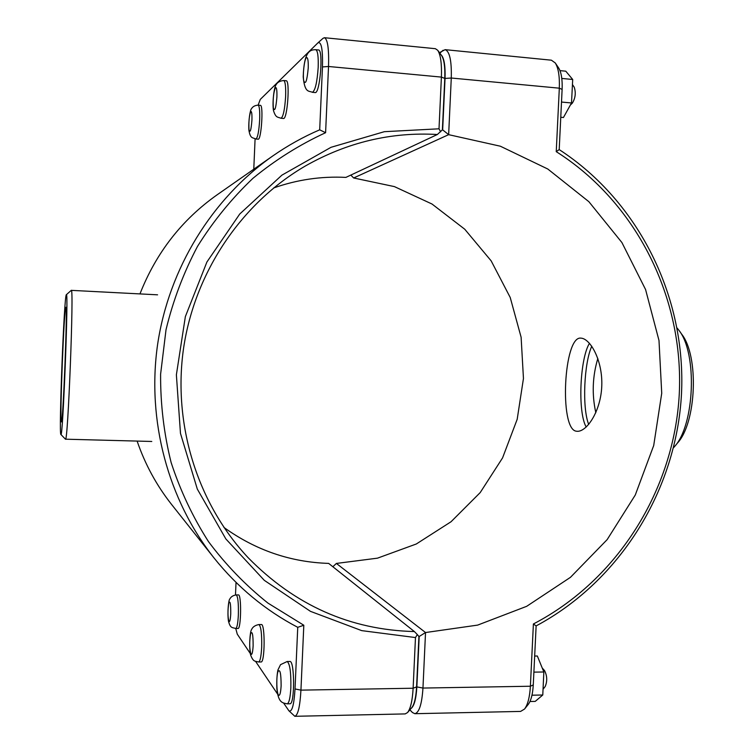 <?xml version="1.0" encoding="UTF-8"?>
<svg xmlns="http://www.w3.org/2000/svg" width="754" height="754" viewBox="0 0 754 754"><rect width="100%" height="100%" fill="white"/><g stroke="black" fill="none" stroke-linecap="round" stroke-linejoin="round"><path stroke-width="1.13" d="M287.151 661.522L289.856 661.484C294.748 660.202 294.852 704.764 289.922 703.774L287.199 703.831C289.065 703.152 290.29 697.799 290.856 687.789C291.119 672.351 289.885 663.586 287.151 661.522L280.545 664.651L277.924 669.976C276.935 674.83 276.586 681.145 276.888 688.93C278.452 703.152 282.59 702.841 287.199 703.831M543.125 687.601L543.691 675.339M542.239 668.035L544.567 670.617C547.197 675.876 547.404 681.182 545.189 686.545L543.05 689.241M533.889 672.134L543.851 671.993L537.338 656.008L534.671 656.046M531.985 695.197L542.776 695L543.851 671.993M529.987 701.493L535.227 701.39L542.776 695M258.905 624.557L261.318 624.538C265.219 623.464 264.965 662.879 261.054 661.965L258.622 661.993C260.149 661.352 261.167 656.461 261.676 647.318C261.94 633.897 261.016 626.31 258.905 624.557C255.163 625.273 252.731 626.913 251.61 629.477C249.885 631.645 248.848 647.827 250.648 655.075C253.41 662.248 254.993 660.938 258.622 661.993M318.499 49.971C323.607 49.359 319.998 94.231 315.115 92.553L312.392 92.308C315.21 90.669 317.142 82.337 318.188 67.332C318.508 56.531 317.698 50.659 315.756 49.698L318.499 49.971M572.343 86.55L571.711 99.057M570.382 105.013L572.352 103.128C575.425 98.058 576.047 92.742 574.218 87.181L572.446 84.552M560.769 117.275L563.445 117.511L571.513 102.968L561.504 102.054M561.796 78.435L572.701 79.481L571.513 102.968M560.005 70.631L565.783 71.187L572.701 79.481M286.171 80.753C290.215 80.15 287.349 119.858 283.466 118.463L281.035 118.255C283.24 116.832 284.767 109.575 285.625 96.493C285.926 86.71 285.285 81.394 283.721 80.527L286.171 80.753M591.786 346.246C584.105 362.665 581.956 407.773 588.695 424.417M576.122 431.175C559.157 428.79 563.709 335.662 580.853 338.131C590.203 338.376 602.663 360.214 601.786 385.614C601.013 410.789 586.97 431.835 577.234 431.297L576.122 431.175M236.228 594.915L238.415 594.915C241.6 593.982 241.139 629.326 237.962 628.487L235.757 628.497C237.039 627.894 237.896 623.398 238.358 614.991C238.622 603.125 237.915 596.433 236.228 594.915C233.156 595.368 231.035 596.706 229.857 598.921C228.622 599.628 227.218 611.899 228.424 620.966C230.385 628.553 232.147 627.337 235.757 628.497M258.151 105.155L260.366 105.353C263.655 104.759 261.289 140.385 258.132 139.188L255.936 139.009C257.698 137.756 258.952 131.328 259.668 119.735C259.942 110.81 259.442 105.946 258.151 105.155C255.05 105.353 252.844 106.512 251.534 108.642C250.3 109.358 248.283 120.433 248.905 130.319C250.469 138.84 252.279 137.36 255.936 139.009M407.556 712.549L411.807 707.62C414.398 704.236 415.991 697.327 416.585 686.903L418.922 636.499L417.32 634.566L415.473 637.554L413.126 688.232C412.438 700.504 410.581 708.609 407.556 712.549L405.19 713.915L294.842 716.3C297.962 715.216 299.998 706.498 300.94 690.136L303.815 625.245L267.953 603.096C245.681 585.358 225.861 564.869 208.49 541.626C192.779 517.046 180.319 490.666 171.12 462.494C163.929 433.625 160.423 404.201 160.602 374.201L166.021 329.715C173.071 300.544 183.561 272.778 197.491 246.417C213.222 221.214 231.695 198.528 252.91 178.349C275.408 159.867 299.64 144.655 325.596 132.704L328.527 66.484C329.046 48.831 327.679 39.246 324.437 37.709L322.985 38.369M417.32 634.566L414.38 631.56C350.365 629.948 294.974 605.349 248.189 557.743C197.586 503.851 172.572 424.502 183.58 348.178C194.89 271.911 241.582 203.043 305.502 165.908C347.217 142.299 391.166 131.837 437.358 134.504L345.888 177.397C321.298 176.134 297.208 179.659 273.598 187.982M223.947 527.451C255.634 550.203 290.535 562.192 328.659 563.398L414.38 631.56M303.815 625.245L297.745 627.319L295.021 688.949C294.003 705.207 291.958 712.483 288.886 710.777L294.842 716.3M324.437 37.709L435.388 48.699L437.725 50.292C440.638 54.854 441.863 63.788 441.401 77.096L439.007 128.802L384.351 131.686L331.044 147.294L281.93 175.135L239.744 214.013L206.907 262.015L185.361 316.605L176.379 374.804L180.47 433.38L197.322 489.092L225.851 538.94L264.315 580.354L310.469 611.353L361.75 630.636L415.473 637.554M437.358 134.504L442.391 129.839L444.775 78.407C445.162 67.106 444.115 59.5 441.608 55.589L437.725 50.292M439.007 128.802L440.59 131.827M325.596 132.704L319.696 129.82C303.306 136.87 287.679 145.579 272.816 155.927C212.1 198.509 168.953 268.273 157.614 344.389C146.672 420.562 168.038 499.761 214.013 557.941L171.733 504.652C156.662 485.595 145.117 464.407 137.115 441.081M139.961 293.909C156.097 252.854 181.789 219.838 217.039 194.871L272.816 155.927M214.013 557.941C237.519 587.262 265.427 610.391 297.745 627.319M253.778 169.216L255.088 138.887M258.113 105.155L260.281 99.415L317.971 42.818C321.383 41.395 322.882 49.434 322.467 66.927L319.696 129.82M288.886 710.777L283.683 703.143M277.566 694.048L255.597 661.399M250.3 653.52L237.274 634.161L235.738 628.497M235.493 594.953L236.03 582.399M409.846 709.891L412.457 712.53L414.86 713.699C419.196 712.615 421.891 704.066 422.956 688.063L425.529 632.54L419.186 636.499L416.849 686.903C416.123 698.901 414.191 706.093 411.062 708.477M425.529 632.54L336.388 563.436L377.5 558.158L416.302 543.992L451.043 521.749L480.204 492.588L502.56 457.914L517.187 419.299L523.455 378.48L521.118 337.264L510.213 297.462L491.165 260.875L464.737 229.216L432.004 204.023L394.408 186.606L353.645 177.982L448.649 134.664L500.345 146.21L547.781 169.009L588.874 201.695L621.899 242.524L645.565 289.508L658.996 340.506L661.729 393.268L653.709 445.52L635.273 495.02L607.149 539.628L570.458 577.328L526.678 606.32L477.65 625.104L425.529 632.54M332.853 566.725L336.388 563.436M440.92 54.646C444.059 57.549 445.435 65.485 445.039 78.435L442.655 129.858L448.649 134.664L451.278 78.02C451.712 60.754 449.657 51.3 445.105 49.66L439.469 52.667M445.105 49.66L551.391 60.188L555.264 62.95C558.403 68.02 559.751 76.427 559.317 88.18L556.245 151.658C636.979 202.817 683.982 298.424 679.279 393.937C674.227 489.45 617.978 579.939 533.398 623.973L530.382 686.234C529.751 697.045 527.8 704.651 524.548 709.043L520.609 711.418L414.86 713.699M353.645 177.982L350.827 175.088M418.404 635.876L419.186 636.499M556.245 151.658L559.204 149.594L562.116 89.415C562.484 79.443 561.325 72.28 558.639 67.945L555.264 62.95M533.398 623.973L536.132 625.914C620.551 580.712 676.404 489.761 681.493 393.88C686.206 298 639.646 201.949 559.204 149.594M524.548 709.043L528.281 704.359C531.07 700.598 532.729 694.132 533.266 684.943L536.132 625.914M442.655 129.858L442.155 130.093M674.425 446.698L677.441 443.088C696.489 422.787 699.099 355.916 681.691 334.192L678.968 330.356C697.507 353.447 694.707 425.124 674.425 446.698L673.558 447.697M677.158 328.047L678.968 330.356M597.837 358.452C592.465 376.406 591.796 394.502 595.82 412.721M589.487 343.306C580.043 358.112 577.441 411.844 586.197 427.047M66.324 294.739C68.831 288.009 62.836 441.458 60.867 434.436C58.718 434.219 64.156 294.776 66.324 294.739L71.272 290.356L157.577 294.823M60.867 434.436L65.457 439.186C67.898 444.54 74.118 285.21 71.272 290.356M61.291 421.722C59.641 418.913 64.165 305.445 65.843 307.33C67.785 303.645 63.025 425.671 61.376 421.844L61.291 421.722M278.424 695.065C279.762 696.262 280.658 693.18 281.129 685.829C281.072 672.964 279.97 668.327 277.84 671.908C276.218 677.299 276.595 692.568 278.424 695.065M250.95 654.265C252.015 655.132 252.741 652.295 253.137 645.735C253.137 634.378 252.288 630.41 250.573 633.86C249.32 642.172 249.442 648.977 250.95 654.265M306.36 57.69C307.792 57.031 308.414 60.49 308.226 68.067C307.029 80.97 305.53 85.183 303.73 80.725C302.599 74.665 304.314 59.472 306.36 57.69M275.483 87.596C276.614 87.153 277.086 90.291 276.906 97.03C275.926 108.416 274.729 112.044 273.325 107.897C272.807 99.066 273.532 92.299 275.483 87.596M228.943 621.579C229.81 622.229 230.413 619.59 230.752 613.681C230.799 603.502 230.111 600.061 228.698 603.341C227.651 610.947 227.736 617.026 228.943 621.579M250.818 111.498C251.723 111.196 252.09 114.08 251.93 120.14C251.091 130.329 250.111 133.505 248.999 129.65C248.613 121.62 249.216 115.569 250.818 111.498M416.585 686.903L413.126 688.232L300.94 690.136L295.021 688.949M322.467 66.927L328.527 66.484L441.401 77.096L444.775 78.407M416.849 686.903L422.956 688.063L530.382 686.234L533.266 684.943M409.903 709.825L412.457 712.53M445.039 78.435L451.278 78.02L559.317 88.18L562.116 89.415M439.855 53.195L443.098 50.245M315.756 49.698C310.28 49.726 304.041 50.754 303.212 76.917C304.795 93.571 309.027 90.565 312.392 92.308M283.721 80.527C279.847 80.914 277.274 82.375 275.992 84.919C274.088 87.228 272.109 103.072 273.504 110.687C275.889 118.058 277.51 116.87 281.035 118.255M317.971 42.818L323.127 38.247M65.457 439.186L151.78 441.467"/></g></svg>
